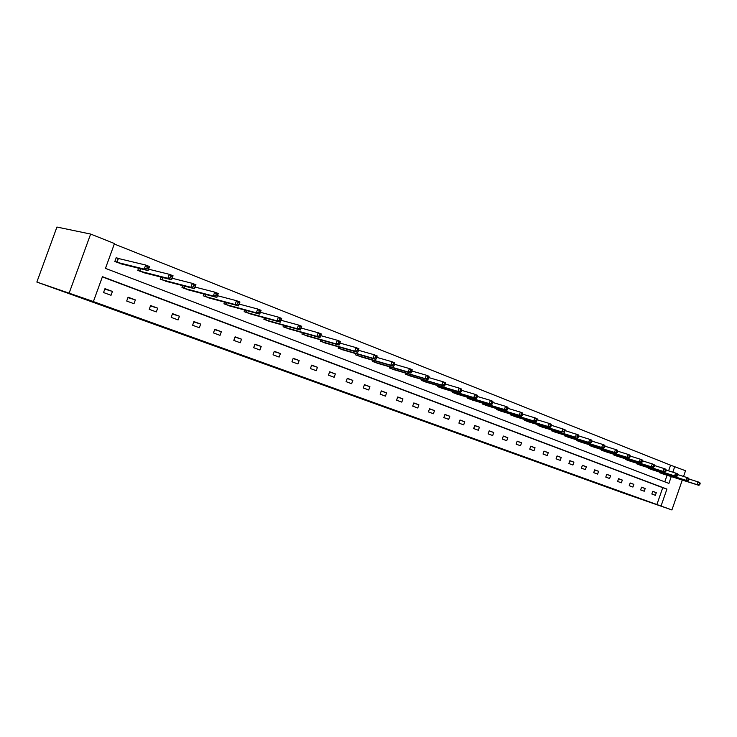 <?xml version="1.0" encoding="UTF-8"?>
<svg xmlns="http://www.w3.org/2000/svg" width="737" height="737" viewBox="0 0 737 737"><rect width="100%" height="100%" fill="white"/><g stroke="black" fill="none" stroke-linecap="round" stroke-linejoin="round"><path stroke-width="1.11" d="M415.557 418.1L440.837 426.981L415.557 418.1M375.704 403.683L397.344 411.329L375.704 403.683M93.406 301.534L36.85 282.059L623.907 493.265L671.914 509.949L661.043 506.033L666.93 489.073L102.443 276.67L93.406 301.534L90.448 300.539L661.043 506.033M401.039 412.867L427.644 422.237L401.039 412.867M397.658 411.67L412.821 416.902L397.658 411.67M671.278 476.563L668.901 483.408L105.465 268.369L114.484 243.551L90.642 234.062L56.933 227.051L36.85 282.059M138.593 268.231L137.791 270.424L145.106 273.012M182.665 285.624L181.975 287.55L188.912 290.019M224.555 302.115L223.947 303.819L230.534 306.177M264.408 317.776L263.864 319.296L270.138 321.553M302.373 332.663L301.884 334.027L307.854 336.192M338.569 346.841L338.126 348.085L343.82 350.149M373.125 360.356L372.729 361.489L378.164 363.47M406.151 373.272L405.783 374.304L410.979 376.202M437.741 385.608L437.4 386.566L442.375 388.381M467.986 397.418L467.673 398.302L472.435 400.044M496.978 408.731L496.683 409.542L501.252 411.218M524.781 419.574L524.514 420.33L528.89 421.942M551.469 429.975L551.221 430.684L555.431 432.232M577.117 439.971L576.887 440.634L580.931 442.126M601.779 449.57L601.558 450.196L605.455 451.634M625.51 458.819L625.308 459.4L629.048 460.782M648.357 467.709L648.164 468.262L651.775 469.598M664.783 481.832L667.077 475.236M668.597 470.869L670.569 465.176L114.309 244.03M659.468 472.039L659.283 472.574L662.821 473.882M637.044 463.306L636.842 463.877L640.517 465.231M613.755 454.241L613.543 454.84L617.357 456.249M589.572 444.816L589.342 445.461L593.313 446.926M564.422 435.023L564.183 435.705L568.31 437.225M538.259 424.825L538.001 425.562L542.294 427.138M511.017 414.203L510.741 414.995L515.218 416.635M482.634 403.13L482.33 403.977L487 405.691M453.025 391.577L452.702 392.499L457.566 394.277M422.117 379.509L421.767 380.504L426.852 382.356M389.827 366.888L389.44 367.975L394.756 369.91M356.045 353.677L355.621 354.865L361.194 356.883M320.687 339.84L320.217 341.139L326.049 343.249M283.616 325.312L283.1 326.749L289.217 328.96M244.73 310.047L244.15 311.65L250.58 313.962M203.873 293.98L203.228 295.786L209.99 298.199M160.915 277.048L160.169 279.102L167.299 281.626M117.892 258.3L116.225 257.646L114.815 261.515L122.333 264.168M120.619 263.745L148.054 270.59L144.212 269.097L145.686 265.034L118.39 258.494M670.569 465.176L685.53 470.74L683.549 476.443M90.642 234.062L69.241 292.819M671.914 509.949L682.287 480.063M672.798 472.187L674.788 466.466M656.879 504.587L662.747 487.691L102.36 276.919M662.747 487.691L666.93 489.073M104.958 288.655L112.439 291.419L111.038 295.288L103.549 292.534L104.958 288.655M128.081 297.214L135.359 299.904L133.977 303.718L126.69 301.037L128.081 297.214M150.597 305.542L157.69 308.167L156.327 311.926L149.233 309.319L150.597 305.542M172.541 313.658L179.45 316.219L178.105 319.932L171.187 317.389L172.541 313.658M193.923 321.572L200.667 324.068L199.34 327.735L192.597 325.257L193.923 321.572M214.771 329.282L221.34 331.714L220.041 335.344L213.463 332.921L214.771 329.282M235.103 336.809L241.515 339.177L240.225 342.76L233.813 340.402L235.103 336.809M254.938 344.142L261.193 346.464L259.921 350.001L253.666 347.698L254.938 344.142M274.302 351.309L280.401 353.567L279.148 357.067L273.04 354.819L274.302 351.309M293.197 358.302L299.158 360.504L297.914 363.958L291.953 361.766L293.197 358.302M311.64 365.128L317.463 367.275L316.247 370.693L310.415 368.555L311.64 365.128M329.66 371.789L335.353 373.899L334.147 377.27L328.453 375.179L329.66 371.789M347.274 378.302L352.83 380.366L351.641 383.701L346.077 381.655L347.274 378.302M364.474 384.668L369.91 386.685L368.73 389.984L363.295 387.984L364.474 384.668M381.296 390.896L386.603 392.858L385.442 396.128L380.126 394.166L381.296 390.896M397.731 396.976L402.927 398.901L401.785 402.126L396.589 400.219L397.731 396.976M413.816 402.927L418.892 404.806L417.768 408.003L412.683 406.133L413.816 402.927M429.551 408.749L434.517 410.583L433.402 413.743L428.427 411.919L429.551 408.749M444.945 414.443L449.8 416.239L448.695 419.371L443.831 417.584L444.945 414.443M460.008 420.016L464.771 421.776L463.674 424.871L458.911 423.121L460.008 420.016M474.748 425.47L479.409 427.193L478.331 430.261L473.67 428.547L474.748 425.47M489.193 430.813L493.753 432.499L492.684 435.53L488.124 433.853L489.193 430.813M503.334 436.046L507.802 437.704L506.752 440.698L502.275 439.059L503.334 436.046M517.181 441.168L521.566 442.79L520.525 445.765L516.14 444.153L517.181 441.168M530.76 446.189L535.053 447.783L534.012 450.722L529.719 449.146L530.76 446.189M544.053 451.118L548.264 452.675L547.241 455.586L543.031 454.038L544.053 451.118M557.089 455.936L561.216 457.465L560.203 460.349L556.076 458.829L557.089 455.936M569.876 460.662L573.92 462.163L572.916 465.019L568.872 463.527L569.876 460.662M582.405 465.305L586.366 466.77L585.381 469.598L581.41 468.142L582.405 465.305M594.695 469.847L598.582 471.293L597.606 474.094L593.718 472.657L594.695 469.847M606.754 474.315L610.568 475.724L609.6 478.497L605.777 477.097L606.754 474.315M618.583 478.691L622.323 480.073L621.365 482.818L617.615 481.445L618.583 478.691M630.19 482.984L633.857 484.338L632.917 487.065L629.232 485.711L630.19 482.984M641.577 487.194L645.188 488.53L644.249 491.229L640.637 489.902L641.577 487.194M652.761 491.33L656.298 492.648L655.368 495.319L651.83 494.011L652.761 491.33M656.298 492.648L652.724 491.441M645.188 488.53L641.54 487.304M633.857 484.338L630.144 483.094M622.323 480.073L618.536 478.801M610.568 475.724L606.708 474.425M598.582 471.293L594.648 469.976M586.366 466.77L582.359 465.425M573.92 462.163L569.83 460.8M561.216 457.465L557.043 456.074M548.264 452.675L544.007 451.256M535.053 447.783L530.704 446.336M521.566 442.79L517.134 441.325M507.802 437.704L503.279 436.203M493.753 432.499L489.138 430.979M479.409 427.193L474.692 425.636M464.771 421.776L459.943 420.191M449.8 416.239L444.881 414.618M434.517 410.583L429.487 408.934M418.892 404.806L413.752 403.121M402.927 398.901L397.667 397.179M386.603 392.858L381.213 391.107M369.91 386.685L364.4 384.889M352.83 380.366L347.191 378.532M335.353 373.899L329.577 372.028M317.463 367.275L311.558 365.377M299.158 360.504L293.096 358.56M280.401 353.567L274.201 351.586M261.193 346.464L254.836 344.437M241.515 339.177L234.992 337.113M221.34 331.714L214.651 329.614M200.667 324.068L193.794 321.912M179.45 316.219L172.403 314.026M157.69 308.167L150.459 305.929M135.359 299.904L127.925 297.628M112.439 291.419L104.801 289.097M412.527 417.004L425.433 421.453L412.527 417.004M395.032 410.675L403.434 413.641L395.069 410.573M662.019 473.633L698.842 485.324L697.082 484.642L698.04 481.869L688.994 479.022M699.441 483.279L698.04 481.869L699.8 482.56L700.15 483.555L699.441 483.279L699.063 484.384L699.763 484.66L700.15 483.555M699.063 484.384L697.082 484.642L660.076 472.878M699.763 484.66L698.842 485.324M650.955 469.34L687.759 481.003L685.963 480.303L686.93 477.512L677.699 474.61M688.34 478.921L686.93 477.512L688.726 478.212L689.058 479.207L688.34 478.921L687.953 480.045L688.671 480.321L689.058 479.207M687.953 480.045L685.963 480.303L648.975 468.575M688.671 480.321L687.759 481.003M639.679 464.973L676.455 476.59L674.622 475.881L675.599 473.062L666.174 470.105M677.017 474.49L675.599 473.062L677.432 473.78L677.745 474.775L677.017 474.49L676.621 475.614L677.358 475.899L677.745 474.775M676.621 475.614L674.622 475.881L637.662 464.19M677.358 475.899L676.455 476.59M628.2 460.524L664.931 472.104L663.06 471.376L664.046 468.529L654.428 465.517M665.474 469.966L664.046 468.529L665.916 469.257L666.22 470.252L665.474 469.966L665.078 471.1L665.824 471.394L666.22 470.252M665.078 471.1L663.06 471.376L626.137 459.722M665.824 471.394L664.931 472.104M616.491 455.982L653.175 467.525L651.268 466.779L652.273 463.905L642.443 460.837M653.701 465.351L652.273 463.905L654.18 464.651L654.465 465.655L653.701 465.351L653.304 466.503L654.069 466.797L654.465 465.655M653.304 466.503L651.268 466.779L614.4 455.171M654.069 466.797L653.175 467.525M604.561 451.366L641.19 462.845L639.246 462.09L640.26 459.188L630.227 456.065M641.697 460.653L640.26 459.188L642.203 459.952L642.48 460.957L641.697 460.653L641.291 461.813L642.074 462.117L642.48 460.957M641.291 461.813L639.246 462.09L602.433 450.537M642.074 462.117L641.19 462.845M592.41 446.65L628.965 458.082L626.984 457.308L628.007 454.379L617.753 451.201M629.453 455.853L628.007 454.379L629.988 455.153L630.246 456.157L629.453 455.853L629.048 457.023L629.84 457.336L630.246 456.157M629.048 457.023L626.984 457.308L590.226 445.802M629.84 457.336L628.965 458.082M580.01 441.841L616.491 453.218L614.474 452.435L615.506 449.469L605.022 446.235M616.961 450.952L615.506 449.469L617.523 450.261L617.763 451.274L616.961 450.952L616.547 452.14L617.357 452.454L617.763 451.274M616.547 452.14L614.474 452.435L577.79 440.984M617.357 452.454L616.491 453.218M567.37 436.94L603.769 448.262L601.705 447.451L602.746 444.457L592.032 441.159M604.211 445.959L602.746 444.457L604.81 445.268L605.031 446.281L604.211 445.959L603.787 447.156L604.616 447.479L605.031 446.281M603.787 447.156L601.705 447.451L565.104 436.064M604.616 447.479L603.769 448.262M554.473 431.946L590.77 443.195L588.67 442.375L589.729 439.353L577.9 435.65L577.476 436.875L578.333 437.207L578.582 434.977L564.33 430.334L563.897 431.569L564.772 431.91L565.049 429.662L551.35 425.295M591.194 440.855L589.729 439.353L591.829 440.173L592.032 441.187L591.194 440.855L590.77 442.071L591.608 442.393L592.032 441.187M590.77 442.071L588.67 442.375L552.16 431.053M591.608 442.393L590.77 443.195M541.317 426.843L575.357 437.179L538.959 425.931M577.476 436.875L575.357 437.179L576.426 434.13L577.9 435.65M578.333 437.207L577.513 438.018M527.895 421.638L561.769 431.882L525.49 420.707M563.897 431.569L561.769 431.882L562.847 428.796L564.33 430.334M564.772 431.91L563.971 432.739M514.196 416.331L550.134 427.349L547.886 426.474L548.982 423.351L537.199 419.786M550.465 424.899L548.982 423.351L551.23 424.236L551.368 425.249L550.465 424.899L550.032 426.152L550.926 426.502L551.368 425.249M550.032 426.152L547.886 426.474L511.736 415.382M550.926 426.502L550.134 427.349M500.211 410.914L536.002 421.84L533.708 420.947L534.813 417.796L522.736 414.148M536.306 419.353L534.813 417.796L537.107 418.69L537.227 419.712L536.306 419.353L535.863 420.615L536.785 420.974L537.227 419.712M535.863 420.615L533.708 420.947L497.705 409.938M536.785 420.974L536.002 421.84M485.932 405.378L521.556 416.212L519.216 415.3L520.34 412.112L507.959 408.39M521.833 413.678L520.34 412.112L522.68 413.033L522.773 414.047L521.833 413.678L521.391 414.959L522.321 415.327L522.773 414.047M521.391 414.959L519.216 415.3L483.371 404.383M522.321 415.327L521.556 416.212M471.348 399.721L506.798 410.454L504.403 409.523L505.536 406.299L492.841 402.503M507.047 407.883L505.536 406.299L507.931 407.239L508.005 408.261L507.047 407.883L506.586 409.173L507.553 409.551L508.005 408.261M506.586 409.173L504.403 409.523L468.741 398.708M507.553 409.551L506.798 410.454M456.461 393.954L491.708 404.576L489.267 403.618L490.409 400.357L477.392 396.488M491.92 401.96L490.409 400.357L492.86 401.324L492.906 402.347L491.92 401.96L491.459 403.268L492.445 403.646L492.906 402.347M491.459 403.268L489.267 403.618L453.789 392.913M492.445 403.646L491.708 404.576M441.242 388.049L476.286 398.56L473.78 397.584L474.941 394.286L461.583 390.334M476.461 395.898L474.941 394.286L477.438 395.272L477.456 396.294L476.461 395.898L475.991 397.215L476.996 397.612L477.456 396.294M475.991 397.215L473.78 397.584L438.515 386.989M476.996 397.612L476.286 398.56M425.691 382.024L460.505 392.406L457.935 391.402L459.114 388.077L445.406 384.041M460.643 389.707L459.114 388.077L461.675 389.081L461.666 390.103L460.643 389.707L460.164 391.034L461.196 391.439L461.666 390.103M460.164 391.034L457.935 391.402L422.9 380.946M461.196 391.439L460.505 392.406M409.79 375.861L444.356 386.105L441.73 385.082L442.928 381.72L428.851 377.602M444.457 383.36L442.928 381.72L445.544 382.752L445.507 383.774L444.457 383.36L443.978 384.705L445.028 385.119L445.507 383.774M443.978 384.705L441.73 385.082L406.944 374.755M445.028 385.119L444.356 386.105M393.54 369.559L427.828 379.666L425.148 378.625L426.355 375.216L411.909 371.015M427.893 376.874L426.355 375.216L429.035 376.266L428.962 377.289L427.893 376.874L427.405 378.238L428.483 378.652L428.962 377.289M427.405 378.238L425.148 378.625L390.628 368.436M428.483 378.652L427.828 379.666M376.92 363.12L410.914 373.069L408.169 372.001L409.394 368.555L394.553 364.281M410.933 370.223L409.394 368.555L412.14 369.633L412.029 370.656L410.933 370.223L410.445 371.605L411.541 372.038L412.029 370.656M410.445 371.605L408.169 372.001L373.935 361.959M411.541 372.038L410.914 373.069M359.914 356.524L393.595 366.326L390.785 365.22L392.029 361.738L376.773 357.371M393.567 363.424L392.029 361.738L394.839 362.844L394.7 363.866L393.567 363.424L393.079 364.815L394.203 365.257L394.7 363.866M393.079 364.815L390.785 365.22L356.865 355.345M394.203 365.257L393.595 366.326M342.521 349.78L375.861 359.407L372.977 358.283L374.23 354.755L358.56 350.305M375.787 356.459L374.23 354.755L377.114 355.888L376.939 356.911L375.787 356.459L375.28 357.869L376.441 358.32L376.939 356.911M375.28 357.869L372.977 358.283L339.398 348.573M376.441 358.32L375.861 359.407M324.713 342.88L357.685 352.323L354.737 351.171L356.008 347.597L339.895 343.064M357.565 349.32L356.008 347.597L358.956 348.758L358.744 349.78L357.565 349.32L357.058 350.748L358.237 351.208L358.744 349.78M357.058 350.748L354.737 351.171L321.516 341.646M358.237 351.208L357.685 352.323M306.481 335.814L339.066 345.063L336.035 343.884L337.325 340.264L320.752 335.648M338.891 341.996L337.325 340.264L340.356 341.452L340.098 342.475L338.891 341.996L338.375 343.442L339.582 343.921L340.098 342.475M338.375 343.442L336.035 343.884L303.211 334.543M339.582 343.921L339.066 345.063M287.817 328.582L319.978 337.62L316.873 336.404L318.181 332.746L301.12 328.048M319.747 334.497L318.181 332.746L321.277 333.962L320.991 334.985L319.747 334.497L319.222 335.961L320.466 336.45L320.991 334.985M319.222 335.961L316.873 336.404L284.464 327.283M320.466 336.45L319.978 337.62M268.692 321.166L300.401 329.983L297.214 328.748L298.54 325.035L281 320.254M300.116 326.804L298.54 325.035L301.719 326.288L301.387 327.302L300.116 326.804L299.581 328.287L300.853 328.785L301.387 327.302M299.581 328.287L297.214 328.748L265.256 319.84M300.853 328.785L300.401 329.983M249.097 313.575L280.318 322.161L277.048 320.881L278.393 317.131L260.373 312.276M279.968 318.909L278.393 317.131L281.663 318.412L280.318 322.161L281.276 319.425L279.968 318.909L279.434 320.411L280.742 320.927M279.434 320.411L277.048 320.881L245.578 312.212M281.276 319.425L281.663 318.412M229.014 305.791L259.71 314.128L256.356 312.82L257.72 309.015L239.203 304.095M259.304 310.811L257.72 309.015L261.073 310.332L259.71 314.128L260.649 311.336L259.304 310.811L258.761 312.331L260.097 312.857M258.761 312.331L256.356 312.82L225.411 304.39M260.649 311.336L261.073 310.332M208.433 297.803L238.558 305.873L235.121 304.538L236.503 300.687L217.461 295.703M238.088 302.502L236.503 300.687L239.94 302.032L238.558 305.873L239.461 303.036L238.088 302.502L237.535 304.04L238.908 304.584M237.535 304.04L235.121 304.538L204.729 296.375M239.461 303.036L239.94 302.032M187.309 289.623L216.844 297.407L213.306 296.034L214.716 292.128L195.121 287.089M216.3 293.962L214.716 292.128L218.244 293.519L216.844 297.407L217.719 294.514L216.3 293.962L215.738 295.528L217.148 296.081M215.738 295.528L213.306 296.034L183.513 288.149M217.719 294.514L218.244 293.519M165.65 281.221L194.531 288.711L190.901 287.301L192.329 283.349L172.163 278.254M193.923 285.191L192.329 283.349L195.959 284.768L194.531 288.711L195.369 285.763L193.923 285.191L193.352 286.776L194.798 287.347M193.352 286.776L190.901 287.301L161.753 279.71M195.369 285.763L195.959 284.768M143.42 272.607L171.61 279.774L167.879 278.319L169.326 274.311L148.561 269.18M170.92 276.182L169.326 274.311L173.057 275.776L171.61 279.774L172.412 276.771L170.92 276.182L170.339 277.785L171.832 278.374M170.339 277.785L167.879 278.319L139.422 271.059M172.412 276.771L173.057 275.776M146.691 268.544L148.229 269.143L148.81 267.522L147.28 266.923L146.691 268.544L144.212 269.097L116.667 262.225L118.067 258.355L116.188 257.757M147.28 266.923L145.686 265.034L149.519 266.536L148.054 270.59L148.229 269.143M148.81 267.522L149.519 266.536M660.803 472.463L660.601 473.053M660.444 472.343L660.241 472.933M649.712 468.142L649.5 468.75M649.352 468.023L649.14 468.631M638.408 463.739L638.196 464.365M638.049 463.619L637.827 464.246M626.892 459.252L626.671 459.897M626.533 459.133L626.303 459.777M615.165 454.683L614.925 455.346M614.796 454.563L614.566 455.226M603.207 450.021L602.958 450.712M602.838 449.902L602.599 450.593M591.01 445.268L590.761 445.977M590.641 445.157L590.392 445.857M578.582 440.422L578.324 441.159M578.213 440.311L577.955 441.039M565.905 435.484L565.638 436.24M565.537 435.364L565.27 436.12M552.971 430.436L552.695 431.228M552.603 430.325L552.335 431.108M539.779 425.295L539.502 426.106M539.41 425.185L539.134 425.986M526.319 420.044L526.025 420.882M525.951 419.933L525.656 420.763M512.583 414.682L512.279 415.557M512.215 414.572L511.911 415.438M498.562 409.21L498.249 410.113M498.194 409.099L497.88 409.993M484.246 403.618L483.914 404.558M483.877 403.507L483.546 404.438M469.626 397.906L469.276 398.883M469.257 397.796L468.907 398.772M454.683 392.075L454.324 393.088M454.314 391.964L453.964 392.968M439.427 386.114L439.049 387.165M439.059 386.004L438.69 387.054M423.83 380.016L423.443 381.112M423.462 379.905L423.075 381.001M407.893 373.779L407.478 374.93M407.524 373.677L407.119 374.811M391.587 367.404L391.163 368.601M391.218 367.302L390.803 368.491M374.921 360.881L374.479 362.134M374.553 360.78L374.11 362.024M357.869 354.202L357.408 355.52M357.5 354.101L357.04 355.4M340.42 347.376L339.932 348.739M340.061 347.265L339.573 348.629M322.566 340.374L322.051 341.811M322.207 340.264L321.691 341.701M304.289 333.198L303.745 334.718M303.93 333.096L303.386 334.607M285.569 325.855L284.998 327.449M285.21 325.754L284.639 327.339M266.398 318.32L265.79 320.005M266.039 318.218L265.44 319.895M246.748 310.599L246.112 312.368M246.398 310.498L245.762 312.267M226.618 302.667L225.937 304.556M226.259 302.575L225.586 304.445M205.973 294.533L205.255 296.532M205.623 294.441L204.904 296.431M184.812 286.186L184.038 288.314M184.462 286.094L183.697 288.204M163.098 277.6L162.278 279.876L163.089 277.6M162.748 277.517L161.928 279.774M139.91 271.207L140.795 268.775L139.938 271.216M140.472 268.701L139.597 271.115M118.408 258.447L116.999 262.326M118.371 258.438L116.962 262.308"/></g></svg>
